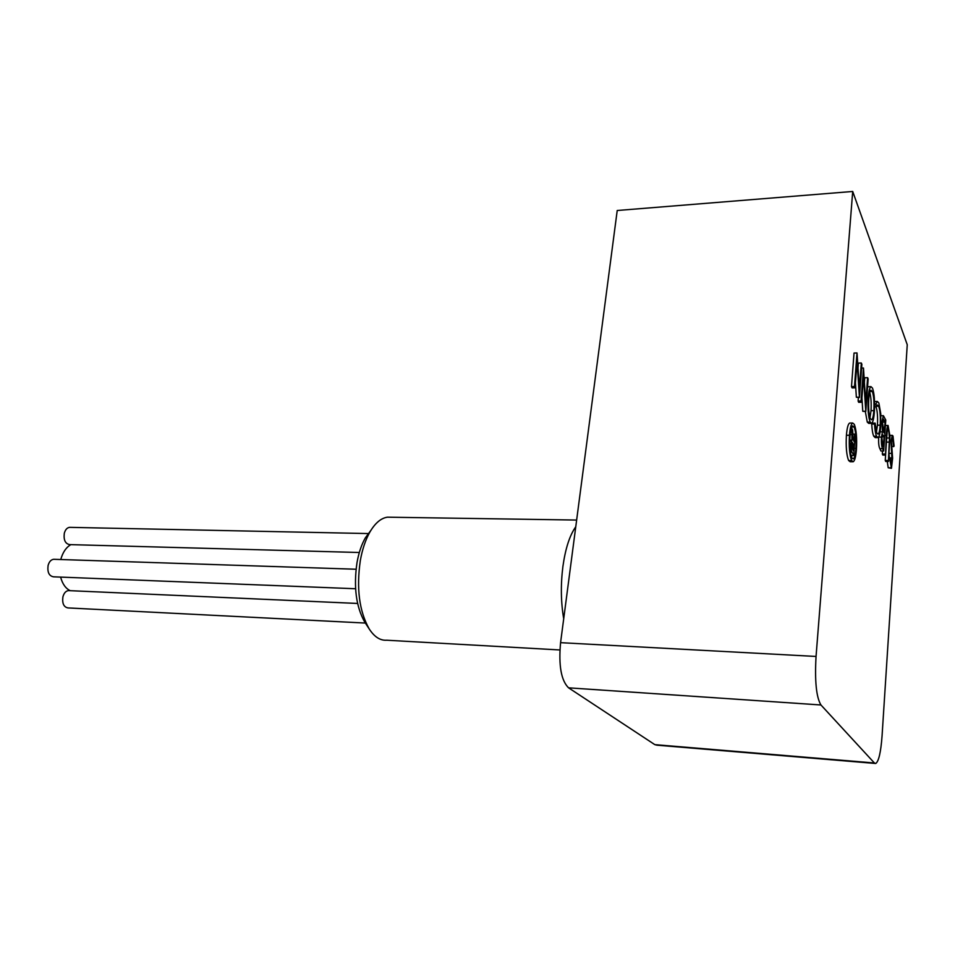 <?xml version="1.0" encoding="UTF-8"?>
<svg xmlns="http://www.w3.org/2000/svg" width="955" height="955" viewBox="0 0 955 955"><rect width="100%" height="100%" fill="white"/><g stroke="black" fill="none" stroke-linecap="round" stroke-linejoin="round"><path stroke-width="1.43" d="M559.893 649.961L386.703 640.22C380.233 640.686 374.384 636.925 369.191 628.915C359.247 611.2 356.299 588.364 360.345 560.418C362.351 549.256 365.502 539.85 369.8 532.198C375.112 523.077 381.009 518.076 387.491 517.18L391.24 517.24M370.946 530.276L365.264 537.999C361.503 544.684 358.746 552.861 357.015 562.567C353.481 586.788 356.048 606.64 364.726 622.087L367.305 625.644M575.758 526.778C569.729 535.23 565.444 548.468 562.901 566.47C560.609 584.758 560.883 602.187 563.701 618.768M54.435 559.32L53.647 559.296C50.985 559.678 49.135 561.743 48.096 565.491C47.249 572.248 49.063 576.032 53.54 576.82L355.582 588.746M69.226 590.644L68.462 590.608C65.811 590.978 63.961 593.079 62.899 596.887C62.063 603.465 63.782 607.141 68.056 607.929L365.347 623.054M70.312 527.363L69.56 527.351C67.041 527.733 65.298 529.715 64.307 533.296C63.496 540.053 65.31 543.825 69.751 544.613L359.331 552.503M60.607 577.107C62.433 583.899 65.632 588.435 70.192 590.691M70.837 544.648C66.11 547.394 62.755 552.36 60.762 559.523M852.708 191.466L907.25 344.731L882.05 736.114C880.832 752.337 878.719 761.469 875.723 763.499L874.398 762.985L820.954 704.981C816.31 697.341 814.675 681.166 816.048 656.455L852.708 191.466L617.216 210.506L560.573 642.667C558.496 665.492 561.158 680.533 568.559 687.827L654.82 744.637L656.98 745.187L874.983 763.427M851.633 460.501C849.568 455.26 848.84 446.845 849.437 435.253C850.069 427.888 851.156 423.817 852.684 423.017L854.331 424.378C856.337 429.75 857.041 438.07 856.456 449.339C855.835 456.753 854.749 460.895 853.197 461.743L851.633 460.501L848.613 460.513C846.536 455.284 845.796 446.868 846.405 435.277C847.037 427.936 848.124 423.853 849.675 423.065L850.177 423.053M849.437 435.253L846.405 435.277M852.731 461.743L850.189 461.743L848.613 460.513M893.582 446.689L892.806 439.121L892.292 438.632L891.469 441.938L892.615 458.233L891.469 468.308L889.845 459.582L890.394 458.639L891.134 464.763L892.125 462.578L891.015 440.84L892.328 435.361L893.009 436.041L894.107 446.152L891.54 446.713M891.015 440.84L889.797 440.852M891.576 453.362L888.962 453.374M892.054 457.923L889.392 457.934L888.938 453.756M889.439 458.639L889.392 457.934M892.125 462.578L890.657 462.59M890.394 458.639L888.616 458.639M889.845 459.582L888.556 459.582M890.872 467.771L888.198 467.771L887.255 461.48M891.29 468.308L888.198 467.771M892.806 439.121L891.934 439.133M888.425 461.48L889.439 437.999L888.628 429.404L888.078 428.902L887.147 431.958L885.524 455.069L886.312 435.373C886.574 429.834 887.159 426.539 888.078 425.476L890 436.399L888.425 461.48L885.727 461.48L885.249 460.453L886.789 436.399M888.078 425.476L885.548 425.512M885.046 454.019L882.325 454.031L882.527 450.999M885.524 455.069L882.802 455.081L882.325 454.031M888.628 429.404L887.684 429.416M889.439 437.999L886.741 438.023M887.959 460.441L885.249 460.453M883.673 450.987L882.623 448.659C881.596 446.773 881.19 442.905 881.429 437.068L882.504 431.839L882.002 421.489L883.399 415.7L885.774 420.057L883.673 450.987L880.94 450.999L879.877 448.683C878.827 446.797 878.433 442.929 878.66 437.092L878.672 436.96M880.856 415.735L883.399 415.7M882.002 421.489L880.916 421.513M882.504 431.839L880.116 431.875M881.429 437.068L878.66 437.092M880.212 425.166C880.629 416.487 880.104 410.173 878.636 406.209L877.406 404.98L876.26 406.818L875.95 403.905L877.347 401.446L878.863 402.974L880.761 413.754L880.689 426.503C880.188 433.152 879.292 436.853 878.015 437.605L876.559 436.196L873.753 436.22C872.715 434 872.046 429.953 871.712 424.056L872.309 423.149L875.126 423.113L876.809 433.009L878.015 434.119C879.066 433.594 879.794 430.621 880.212 425.166L877.442 425.202C877.86 417.156 877.406 411.032 876.069 406.818M876.559 436.196C875.532 433.976 874.864 429.917 874.541 424.02L871.712 424.056M877.645 437.605L875.222 437.629L873.753 436.22M877.347 401.446L874.899 401.494M875.95 403.905L874.601 403.929M876.26 406.818L874.589 406.842M878.636 406.209L876.487 406.245M876.439 432.042L877.442 425.202M874.541 424.02L875.126 423.113M871.163 423.351L868.728 423.387L867.283 422.11L865.314 411.51M870.148 422.074C868.286 416.953 867.629 408.919 868.202 397.96C868.74 391.204 869.671 387.432 870.996 386.644L872.512 388.148C874.303 393.353 874.923 401.243 874.374 411.796C873.849 418.636 872.918 422.48 871.569 423.34L870.148 422.074L867.283 422.11M867.546 387.252L868.525 386.703M868.202 397.96L866.77 397.996M867.618 377.667L868.155 378.92L865.791 411.498L863.511 376.282L861.613 402.258L861.052 401.016L863.475 368.021L865.755 403.249L867.618 377.667L864.729 377.75L864.43 381.785M863.475 368.021L861.601 368.069M861.052 401.016L858.115 401.076L858.378 397.471M861.613 402.258L858.676 402.318L858.115 401.076M865.684 411.247L862.783 411.295L861.935 397.805M865.791 411.498L862.783 411.295M861.326 362.995L861.888 364.309L859.44 397.447L857.053 361.384L855.071 387.826L854.486 386.524L857.017 352.944L859.393 389.031L861.326 362.995L858.39 363.091L858.044 367.603M857.017 352.944L854.033 353.04L851.49 386.608L854.486 386.524M855.071 387.826L852.087 387.897L851.49 386.608M859.321 397.185L856.36 397.256L855.441 382.871M859.44 397.447L856.36 397.256M882.754 445.257L883.411 446.725L884.091 436.769L882.754 434.68L881.919 438.106L882.754 445.257M883.984 432.866L885.082 422.098L883.387 419.102L882.492 422.611L883.984 432.866M884.091 436.769L882.05 436.781M883.769 436.029L882.169 436.053M885.082 422.098L882.539 422.134M884.402 420.522L882.754 420.546M868.74 399.19C868.31 408.024 868.847 414.518 870.363 418.696L871.569 419.77C872.667 419.209 873.431 416.165 873.861 410.638C874.279 402.031 873.765 395.645 872.297 391.466L870.96 390.201C869.91 390.786 869.169 393.782 868.74 399.19M869.981 417.681L871.032 410.686C871.449 402.938 871.02 396.826 869.754 392.326M873.861 410.638L871.032 410.686M872.297 391.466L870.017 391.526M854.128 426.992L852.72 425.846C851.418 426.527 850.499 430.001 849.962 436.256C849.449 446.14 850.069 453.327 851.824 457.827L853.197 458.889C854.51 458.161 855.441 454.64 855.966 448.337C856.456 438.679 855.847 431.553 854.128 426.992L851.729 427.016M853.71 455.463L852.063 452.204C851.203 450.903 850.869 448.062 851.084 443.693L851.884 440.124L851.92 428.52L852.684 430.096L853.03 439.419L854.068 441.532L854.618 434.083L855.202 435.289L853.71 455.463L851.001 455.475M854.618 434.083L852.469 434.107M851.92 428.52L851.168 428.532M851.967 429.225L850.977 429.237M851.932 432.281L850.392 432.305M851.884 440.124L849.771 440.136M851.359 441.15L849.747 441.174M851.084 443.693L849.759 443.705M851.49 457.051L851.956 455.475M852.743 434.095L852.564 432.734M851.693 428.532L851.43 427.733M855.966 448.337L854.236 448.349M852.338 448.683L853.376 450.772L853.806 445.042L852.147 442.272L852.338 448.683M853.806 445.042L851.681 445.066M816.048 656.455L560.573 642.667M874.398 762.985L654.82 744.637M820.954 704.981L568.559 687.827M886.312 435.373L884.736 435.385M889.189 442.105L886.491 442.117M882.623 448.659L879.877 448.683M851.764 434.573L850.105 434.585M852.063 452.204L850.392 452.216M852.803 443.025L851.86 443.036M364.726 622.087L369.191 628.915M365.264 537.999L369.8 532.198M387.491 517.18L576.641 520.057M53.647 559.296L356.06 569.24M69.56 527.351L368.726 533.57M68.462 590.608L357.6 603.453M849.675 423.065L852.684 423.017M890 435.385L892.328 435.361M868.143 386.715L870.996 386.644"/></g></svg>
